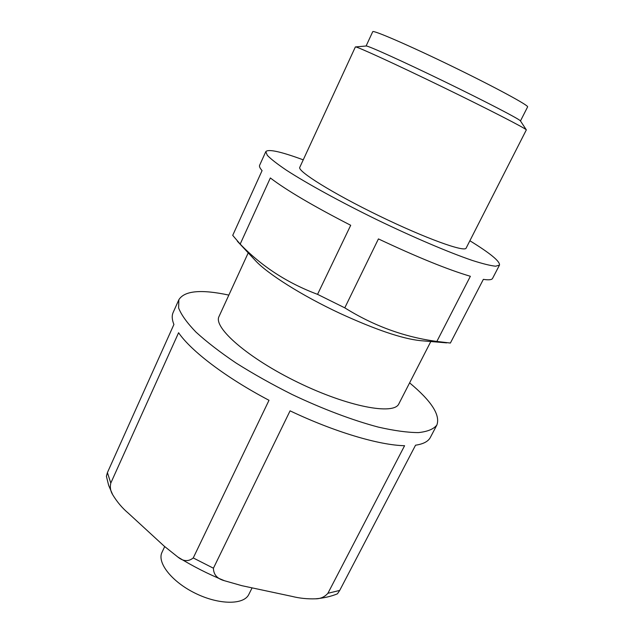 <?xml version="1.0" encoding="UTF-8"?>
<svg xmlns="http://www.w3.org/2000/svg" width="634" height="634" viewBox="0 0 634 634"><rect width="100%" height="100%" fill="white"/><g stroke="black" fill="none" stroke-linecap="round" stroke-linejoin="round"><path stroke-width="0.95" d="M344.785 307.847C373.711 325.892 404.405 337.09 436.858 341.441L470.365 276.289C447.905 269.648 417.259 257.19 378.427 238.915L344.785 307.847L317.555 294.35C287.376 283.073 261.588 266.32 240.183 244.098L232.718 235.365L262.072 170.617C259.924 168.184 259.108 166.409 259.631 165.268L265.804 151.629C268.285 148.839 280.759 151.574 303.242 159.839M469.881 240.762C490.28 253.307 500.147 261.422 499.481 265.099L492.578 278.381C491.833 279.863 488.759 280.188 483.354 279.364L450.386 343.049L436.858 341.441M240.183 244.098L270.346 177.964C286.394 190.216 313.18 205.995 350.705 225.284L317.555 294.35M213.428 568.215L290.071 410.84C334.578 432.031 379.314 445.219 404.587 445.71L327.905 593.289C324.608 596.99 320.479 598.829 315.526 598.813C307.355 599.09 299.502 598.282 291.957 596.38L241.887 585.689L224.404 580.712C217.185 578.771 213.531 574.61 213.428 568.215L193.243 557.944C188.417 561.787 183.281 561.478 177.829 557.017L164.166 546.128L128.33 513.191C122.299 508.127 117.076 501.962 112.67 494.679C110.459 491.112 109.833 487.253 110.792 483.084L107.415 472.599L106.409 476.285L108.66 485.39L112.67 494.679M409.604 382.865C431.413 400.997 440.495 415.048 436.866 425.018C433.735 429.083 427.617 431.611 418.519 432.594C407.717 432.57 394.308 430.74 378.308 427.102C352.773 420.342 322.635 409.001 292.234 394.554C272.184 384.489 253.481 373.989 236.117 363.06C220.03 352.187 206.629 341.853 195.922 332.05C187.014 322.809 181.237 314.773 178.614 307.95L178.851 299.739L173.145 312.491C171.703 315.677 171.965 319.671 173.914 324.473L107.415 472.599M110.792 483.084L178.59 332.731C191.048 350.982 225.704 377.492 269.006 400.292L193.243 557.944M499.481 265.099L495.653 266.209C490.534 265.701 482.712 263.768 472.179 260.4C449.046 252.498 413.748 237.504 377.087 219.8C340.506 201.937 306.896 183.48 286.386 170.181C277.224 163.984 270.861 159.039 267.302 155.33L265.804 151.629M446.653 342.867L420.358 340.648C402.233 338.738 375.383 329.625 339.816 313.299C302.109 295.698 267.247 273.626 255.367 260.534L237.362 241.237M430.803 341.528L398.889 403.763C394.11 415.413 348.082 406.838 298.099 382.484C248.045 358.258 212.842 327.39 219.047 316.437L248.219 252.871M178.851 299.739C184.439 290.713 201.105 289.167 228.842 295.095M252.094 587.869L248.821 594.423C243.939 604.979 219.261 604.995 195.66 593.448C171.988 582.036 156.733 562.635 162.019 552.277L164.689 546.603M315.526 598.813C323.768 598.116 331.075 596.451 337.439 593.82L339.713 590.42L327.905 593.289M436.866 425.018L430.375 437.389C428.275 441.446 423.338 444.046 415.547 445.203L339.713 590.42M520.474 120.959L527.607 106.9C529.192 105.68 494.742 87.009 451.709 66.126C408.684 45.22 372.713 29.695 372.729 31.7L366.095 46.005M526.339 129.875L520.419 120.88C519.872 119.358 485.731 101.598 444.26 81.469C402.804 61.332 367.728 45.482 366.198 45.997L355.373 46.94L299.795 167.305C297.021 171.037 332.771 193.378 379.029 215.806C425.271 238.289 464.928 252.57 466.149 248.084L526.339 129.875C526.054 128.599 488.156 109.111 441.771 86.596C395.394 64.074 356.641 46.337 355.46 46.9M224.404 580.712C208.103 574.032 192.577 566.13 177.829 557.017"/></g></svg>
